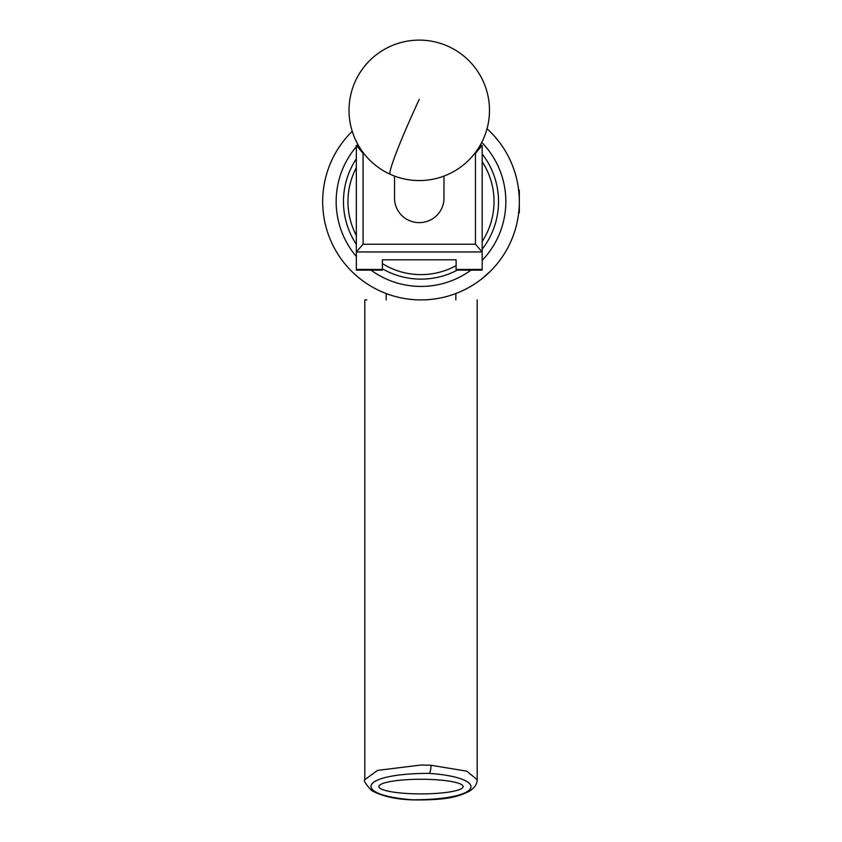 <?xml version="1.0" encoding="UTF-8"?>
<svg xmlns="http://www.w3.org/2000/svg" width="842" height="842" viewBox="0 0 842 842"><rect width="100%" height="100%" fill="white"/><g stroke="black" fill="none" stroke-linecap="round" stroke-linejoin="round"><path stroke-width="1.26" d="M480.108 145.403L482.182 145.403L482.182 270.135L456.111 270.135L456.111 259.799L382.405 259.799L382.405 270.135L356.334 270.135L356.334 145.403L358.408 145.403M475.446 244.243L482.182 251.958L356.334 251.958L363.07 244.243L475.446 244.243L475.446 153.412L474.73 153.412M363.786 153.412L363.07 153.412L363.07 244.243M475.446 153.412L482.098 145.403M356.419 145.403L363.07 153.412M443.976 176.073L443.976 198.228A24.723 24.418 180 0 1 401.318 215.026A24.723 24.418 180 0 1 394.54 198.228L394.54 176.073M356.334 167.632A73.044 73.044 0 0 0 356.334 235.539M356.334 244.359A77.538 77.538 0 0 1 356.334 158.812M482.182 153.96A77.538 77.538 0 0 1 482.182 249.211M457.238 270.135A77.538 77.538 0 0 1 382.405 268.83M382.405 263.599A73.044 73.044 0 0 0 456.111 265.63M482.182 241.475A73.044 73.044 0 0 0 482.182 161.696M482.182 190.071L482.182 213.1M356.334 213.1L356.334 190.071M412.759 799.805C485.055 799.668 489.465 777.703 429.167 773.356C356.945 773.545 352.545 795.416 412.759 799.805A7.02 1.831 -87.3 0 1 412.422 799.9C449.312 800.363 458.827 796.111 468.92 791.459C474.33 788.238 477.088 784.302 477.182 779.671M378.858 786.586A42.142 7.315 180 0 0 421 793.901A42.142 7.315 180 0 0 463.142 786.586A42.142 7.315 180 0 0 421 779.26A42.142 7.315 180 0 0 378.858 786.586M421 299.91C497.106 299.91 497.106 299.91 421 299.91C344.883 299.91 344.883 299.91 421 299.91A98.325 98.325 0 0 1 352.23 131.31A98.325 98.325 0 0 0 421 299.91A98.325 98.325 0 0 0 487.034 128.742A98.325 98.325 0 0 1 518.546 189.261L519.325 190.345L519.325 212.826L518.64 212.121M477.182 299.91L477.182 779.66L466.7 771.156L431.009 765.262L421 765.031L377.563 770.388L364.818 779.66L364.818 299.91L366.775 299.91M455.838 299.91L455.838 293.532M386.162 299.91L386.162 293.532M519.188 196.491L518.546 189.24A98.325 98.325 0 0 1 518.64 189.987A98.325 98.325 0 0 1 518.735 190.881M519.209 212.994L519.282 204.364M360.734 279.281L358.987 277.892M518.883 210.942L518.672 212.879A98.325 98.325 0 0 1 481.266 279.281L490.528 271.113M490.528 132.057L493.096 134.731M494.307 136.057L498.696 141.319M518.83 191.765L518.988 193.471M518.714 212.521A98.325 98.325 0 0 0 518.735 212.289L518.546 213.91M382.405 269.44L356.334 269.44M482.182 269.44L456.111 269.44M419.263 99.345A70.233 4.599 114.5 0 0 389.867 173.336A70.233 4.599 114.5 0 0 390.172 174.262A70.233 70.233 0 0 0 483.182 139.425A70.233 70.233 0 0 0 448.344 46.415A70.233 70.233 0 0 0 349.03 110.334A70.233 70.233 0 0 0 390.172 174.262M431.009 765.262A7.02 1.81 92.7 0 1 429.167 773.356M371.006 270.135A84.842 84.842 0 0 0 470.994 270.135M482.182 260.357A84.842 84.842 0 0 0 481.761 142.372M358.029 144.729A84.842 84.842 0 0 0 357.429 145.403M356.334 146.666A84.842 84.842 0 0 0 356.334 256.505M364.818 779.66C363.281 780.323 365.523 783.944 371.532 790.501C381.805 796.185 395.435 799.311 412.422 799.9"/></g></svg>
